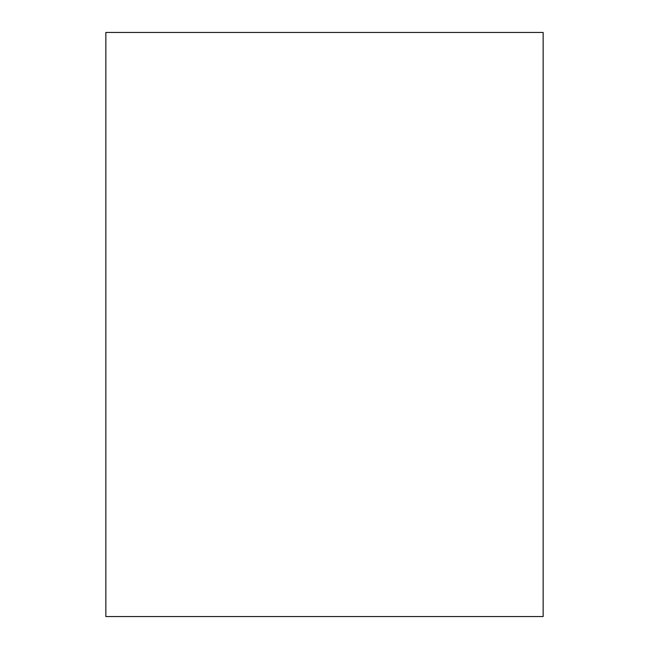 <?xml version="1.0" encoding="UTF-8"?>
<svg xmlns="http://www.w3.org/2000/svg" width="649" height="649" viewBox="0 0 649 649"><rect width="100%" height="100%" fill="white"/><g stroke="black" fill="none" stroke-linecap="round" stroke-linejoin="round"><path stroke-width="0.97" d="M543.148 32.45L543.148 616.55L105.852 616.55L105.852 32.45L543.148 32.45"/></g></svg>
